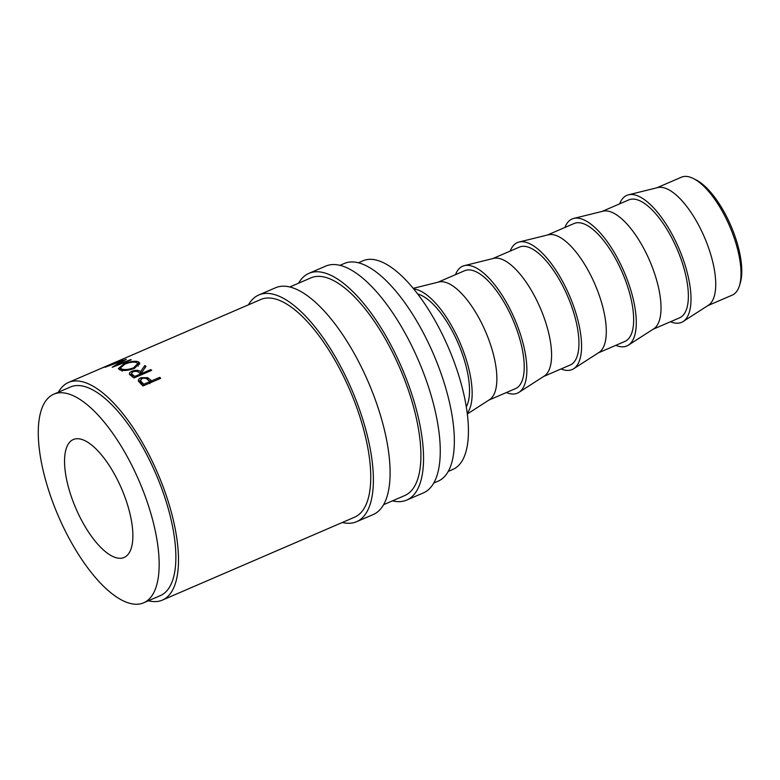 <?xml version="1.0" encoding="UTF-8"?>
<svg xmlns="http://www.w3.org/2000/svg" width="780" height="780" viewBox="0 0 780 780"><rect width="100%" height="100%" fill="white"/><g stroke="black" fill="none" stroke-linecap="round" stroke-linejoin="round"><path stroke-width="1.17" d="M693.381 178.532L695.984 179.849A61.727 23.936 66.7 0 1 725.146 213.847A61.727 23.936 66.7 0 1 740.356 282.682L739.518 285.48A64.194 24.892 -113.3 0 0 723.713 213.886A64.194 24.892 -113.3 0 0 693.381 178.532A64.194 24.892 -113.3 0 0 681.408 177.206L656.877 187.795M342.322 522.483A123.454 47.873 -113.3 0 0 356.596 521.703L373.308 514.498A123.454 47.873 -113.3 0 0 356.86 358.312A123.454 47.873 -113.3 0 0 275.506 287.781L258.785 294.986A123.454 47.873 -113.3 0 0 248.43 304.834M356.596 521.703A123.454 47.873 -113.3 0 0 340.148 365.527A123.454 47.873 -113.3 0 0 258.785 294.986M392.476 500.848A123.454 47.873 -113.3 0 0 406.75 500.068L423.462 492.863A123.454 47.873 -113.3 0 0 407.014 336.677A123.454 47.873 -113.3 0 0 325.66 266.136L308.939 273.351A123.454 47.873 -113.3 0 0 298.584 283.198M406.75 500.068A123.454 47.873 -113.3 0 0 390.302 343.882A123.454 47.873 -113.3 0 0 308.939 273.351M81.832 520.767A64.194 24.892 -113.3 0 0 124.137 557.447A64.194 24.892 -113.3 0 0 115.586 476.229A64.194 24.892 -113.3 0 0 73.281 439.549A64.194 24.892 -113.3 0 0 81.832 520.767M670.498 321.75A69.137 26.812 -113.3 0 0 683.124 321.526L708.416 305.243A64.194 24.892 -113.3 0 0 698.441 224.786A64.194 24.892 -113.3 0 0 657.657 187.6L628.466 194.825A69.137 26.812 -113.3 0 0 619.642 203.853M683.124 321.526A69.137 26.812 -113.3 0 0 672.389 234.877A69.137 26.812 -113.3 0 0 628.466 194.825M653.016 329.287L679.643 317.801A64.194 24.892 -113.3 0 0 671.083 236.593A64.194 24.892 -113.3 0 0 628.777 199.914L602.16 211.399M615.791 345.355A69.137 26.812 -113.3 0 0 628.407 345.13L653.698 328.848A64.194 24.892 -113.3 0 0 643.734 248.391A64.194 24.892 -113.3 0 0 602.95 211.204L573.749 218.429A69.137 26.812 -113.3 0 0 564.925 227.458M628.407 345.13A69.137 26.812 -113.3 0 0 617.672 258.482A69.137 26.812 -113.3 0 0 573.749 218.429M598.309 352.892L624.926 341.406A64.194 24.892 -113.3 0 0 616.375 260.198A64.194 24.892 -113.3 0 0 574.07 223.519L547.443 235.004M561.073 368.95A69.137 26.812 -113.3 0 0 573.69 368.735L598.981 352.453A64.194 24.892 -113.3 0 0 589.017 271.996A64.194 24.892 -113.3 0 0 548.233 234.809L519.032 242.034A69.137 26.812 -113.3 0 0 510.217 251.062M573.69 368.735A69.137 26.812 -113.3 0 0 562.955 282.087A69.137 26.812 -113.3 0 0 519.032 242.034M543.592 376.496L570.209 365.011A64.194 24.892 -113.3 0 0 561.658 283.793A64.194 24.892 -113.3 0 0 519.353 247.124L492.736 258.599M506.357 392.555A69.137 26.812 -113.3 0 0 518.983 392.34L544.274 376.058A64.194 24.892 -113.3 0 0 534.3 295.601A64.194 24.892 -113.3 0 0 493.516 258.404L464.324 265.639A69.137 26.812 -113.3 0 0 455.5 274.667M518.983 392.34A69.137 26.812 -113.3 0 0 508.238 305.692A69.137 26.812 -113.3 0 0 464.324 265.639M488.875 400.101L515.502 388.615A64.194 24.892 -113.3 0 0 506.942 307.398A64.194 24.892 -113.3 0 0 464.636 270.719L438.019 282.204M467.376 413.936L489.557 399.662A64.194 24.892 -113.3 0 0 479.583 319.205A64.194 24.892 -113.3 0 0 438.799 282.009L413.195 288.346M467.279 413.137A69.137 26.812 -113.3 0 0 453.531 329.287A69.137 26.812 -113.3 0 0 413.712 288.971M466.342 406.78A64.194 24.892 -113.3 0 0 452.234 331.003A64.194 24.892 -113.3 0 0 417.7 294.011M448.325 471.373L452.985 469.365A113.578 44.05 -113.3 0 0 437.853 325.679A113.578 44.05 -113.3 0 0 363.002 260.783L358.342 262.792M143.705 602.794L160.417 595.579A113.578 44.05 -113.3 0 0 145.285 451.893A113.578 44.05 -113.3 0 0 70.444 386.997L53.723 394.212A113.578 44.05 -113.3 0 0 68.855 537.898A113.578 44.05 -113.3 0 0 143.705 602.794A113.578 44.05 -113.3 0 0 128.573 459.098A113.578 44.05 -113.3 0 0 53.723 394.212M433.816 483.015L438.223 481.114A118.521 45.962 -113.3 0 0 422.438 331.178A118.521 45.962 -113.3 0 0 344.331 263.465L339.924 265.366M289.77 287.001L310.898 277.885A118.521 45.962 66.7 0 1 388.996 345.598A118.521 45.962 66.7 0 1 404.791 495.534L383.662 504.65M138.596 381.459C137.914 379.987 138.703 378.739 140.975 377.725L147.654 377.666L150.764 380.113A118.521 45.962 -113.3 0 1 151.554 380.864L159.715 377.344A118.521 45.962 -113.3 0 1 160.709 378.31L143.023 385.944A118.521 45.962 -113.3 0 0 140.849 383.857L138.343 380.679M129.646 374.536C128.915 373.366 129.695 372.265 132.005 371.221C135.73 369.895 138.577 370.042 140.566 371.66L144.826 365.547A118.521 45.962 -113.3 0 1 145.996 366.288L141.765 372.528A118.521 45.962 -113.3 0 1 142.545 373.113L150.716 369.593A118.521 45.962 -113.3 0 1 151.691 370.344L133.994 377.969A118.521 45.962 -113.3 0 0 131.83 376.34L129.373 373.942M119.769 369.779L118.336 368.56L123.864 363.997C129.763 361.52 134.579 360.76 138.284 361.725L139.727 363.11L134.453 368.375C128.466 370.568 123.571 371.036 119.769 369.779M126.311 359.317A118.521 45.962 -113.3 0 0 126.136 359.317L110.351 365.05L122.294 359.687A118.521 45.962 -113.3 0 0 121.573 359.853L104.949 367.263A118.521 45.962 -113.3 0 1 105.056 367.244L123.055 360.682L112.232 367.234A118.521 45.962 -113.3 0 1 112.349 367.253L131.264 359.843A118.521 45.962 -113.3 0 0 130.426 359.687L116.785 365.05L126.311 359.317M148.366 600.775A118.521 45.962 -113.3 0 0 162.376 600.112L354.637 517.169A118.521 45.962 66.7 0 0 338.842 367.234A118.521 45.962 66.7 0 0 260.744 299.52L118.638 360.828A118.521 45.962 -113.3 0 1 119.964 360.311L102.268 367.945A118.521 45.962 -113.3 0 0 100.942 368.462L68.484 382.463A118.521 45.962 -113.3 0 0 58.383 392.194M110.019 364.543L116.824 361.608A118.521 45.962 -113.3 0 1 117.468 361.345L110.662 364.279A118.521 45.962 -113.3 0 0 110.019 364.543A118.521 45.962 -113.3 0 0 108.859 365.098L103.399 367.419A118.521 45.962 -113.3 0 0 102.755 367.673A118.521 45.962 -113.3 0 0 101.858 368.092M108.849 365.069L108.859 365.108A118.521 45.962 -113.3 0 0 108.206 365.332L102.755 367.673M118.638 360.828A118.521 45.962 -113.3 0 0 117.478 361.374L117.468 361.345M162.376 600.112A118.521 45.962 -113.3 0 0 146.591 450.177A118.521 45.962 -113.3 0 0 68.484 382.463M707.733 305.682L732.264 295.103A64.194 24.892 -113.3 0 0 739.518 285.48M123.864 363.997L124.03 364.543M137.69 363.626L139.561 364.348M138.284 361.725L138.869 363.968M119.34 369.574L120.539 368.443M138.265 366.073L137.699 363.665L136.51 362.524C133.526 361.657 129.597 362.222 124.722 364.231L120.403 367.955L121.534 368.979C124.615 370.012 128.612 369.642 133.507 367.858L137.699 363.665M133.692 368.686L133.507 367.858M122.119 371.221L121.534 368.979M130.094 374.995L131.469 373.864M132.005 371.221L132.2 372.226M139.532 372.986L140.917 373.776L141.765 372.548L142.087 374.624M140.566 371.66L140.917 373.776M144.826 365.547L145.265 367.721M142.545 373.113L142.711 374.215M150.716 369.593L150.881 370.685M134.257 377.861A116.054 45.006 -113.3 0 0 133.166 377.072L131.791 375.668L131.401 373.523L132.815 374.956L133.166 377.072M134.999 377.54L134.833 376.438L140.732 373.893L138.781 372.44C137.514 371.202 135.564 370.997 132.941 371.816L131.401 373.523M140.732 373.893L140.897 374.995M134.833 376.438A118.521 45.962 -113.3 0 0 132.815 374.956M138.752 381.703L140.41 380.162M140.975 377.725L141.219 379.762M147.469 379.49L150.901 382.054A116.054 45.006 -113.3 0 1 151.261 382.395M147.654 377.666L147.859 379.665M151.554 380.864L151.642 382.229M159.715 377.344L159.803 378.7M143.549 385.72A116.054 45.006 -113.3 0 0 141.98 384.257L140.605 382.434L140.4 380.416L141.814 382.288L141.98 384.257M143.929 385.554L143.842 384.189L149.74 381.654L147.839 379.811C146.552 378.232 144.593 377.812 141.97 378.553L140.4 380.416M149.74 381.654L149.857 383.575M143.842 384.189A118.521 45.962 -113.3 0 0 141.814 382.288M150.764 380.113L150.901 382.054M121.027 370.237L120.403 367.955"/></g></svg>
